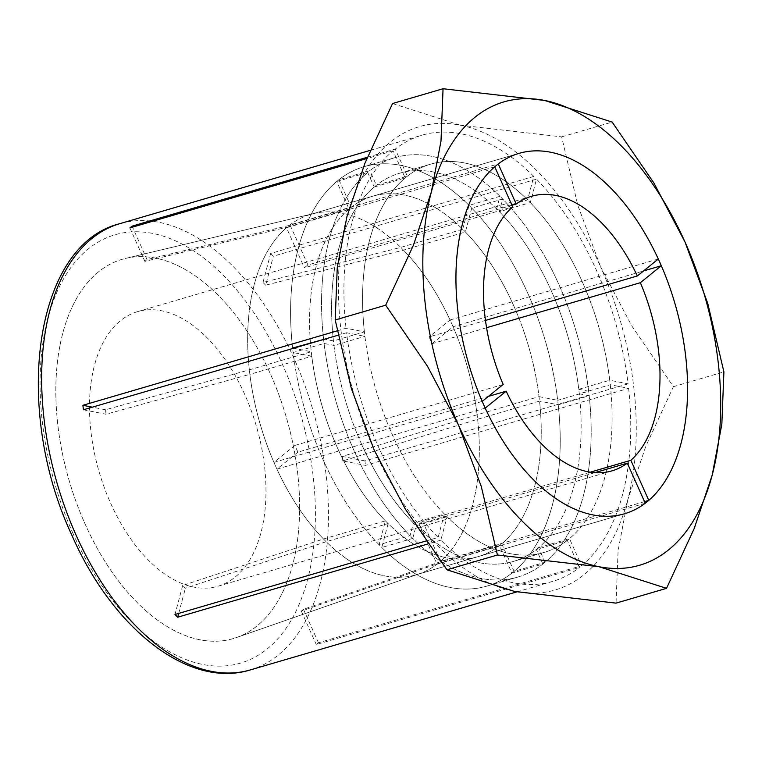 <?xml version="1.0" encoding="UTF-8"?>
<svg xmlns="http://www.w3.org/2000/svg" width="762" height="762" viewBox="0 0 762 762"><rect width="100%" height="100%" fill="white"/><g stroke="black" fill="none" stroke-linecap="round" stroke-linejoin="round"><path stroke-width="0.57" stroke-dasharray="3.81 2.86" d="M98.527 271.863A197.596 113.1 73.7 0 0 77.419 505.349A197.596 113.1 73.7 0 0 236.391 637.575A197.596 113.1 73.7 0 0 256.946 626.012A197.596 113.1 73.7 0 0 280.016 397.897A197.596 113.1 73.7 0 0 125.387 258.461A197.596 113.1 73.7 0 0 98.527 271.863A197.596 113.1 73.7 0 0 77.419 505.349A197.596 113.1 73.7 0 0 236.391 637.575A197.596 113.1 73.7 0 0 256.946 626.012A197.596 113.1 73.7 0 0 280.016 397.897A197.596 113.1 73.7 0 0 125.387 258.461A197.596 113.1 73.7 0 0 98.527 271.863M610.276 384.724A202.244 115.757 -106.3 0 1 569.49 538.639L581.606 565.728L318.449 642.776A232.467 133.055 -106.3 0 1 316.268 644.538L579.425 567.49L567.309 540.401L536.343 549.469L542.868 564.051L511.912 573.119L499.577 545.554L437.664 563.68L301.304 611.086A195.139 111.69 73.7 0 0 302.4 610.219A195.139 111.69 73.7 0 0 303.486 609.324L439.845 561.918L501.758 543.792A187.766 107.471 73.7 0 0 539.563 401.126L477.65 419.252L342.805 460.924L365.455 465.392L628.612 388.344L610.276 384.724L579.311 393.792L589.188 395.735L558.232 404.803L539.563 401.126M437.664 563.68A187.766 107.471 -106.3 0 1 419.224 573.796A187.766 107.471 -106.3 0 1 416.252 574.748A187.766 107.471 -106.3 0 1 326.212 541.706L388.125 523.58A187.766 107.471 73.7 0 0 478.174 556.622A187.766 107.471 73.7 0 0 499.577 545.554M426.063 540.982L438.14 537.439L444.36 513.969L413.404 523.037L410.051 535.676L379.095 544.735L385.42 520.856L323.507 538.982L182.67 585.502A195.139 111.69 73.7 0 0 185.376 588.226L326.212 541.706M323.507 538.982A187.766 107.471 -106.3 0 1 275.425 465.763A187.766 107.471 -106.3 0 1 249.86 374.342L311.772 356.216A187.766 107.471 73.7 0 0 337.337 447.637A187.766 107.471 73.7 0 0 385.42 520.856M249.336 369.856A187.766 107.471 -106.3 0 1 287.141 227.19L349.063 209.055L336.728 181.489A218.523 125.073 -106.3 0 0 292.589 348.043L311.248 351.72L249.336 369.856L105.537 409.765A195.139 111.69 73.7 0 0 106.061 414.252L249.86 374.342M462.696 229.267L469.021 205.378L499.977 196.32L496.633 208.95L527.59 199.892L533.81 176.422L270.653 253.47L262.976 282.464L400.774 247.393L462.696 229.267A187.766 107.471 73.7 0 0 372.647 196.225A187.766 107.471 73.7 0 0 351.244 207.293L289.322 225.419L147.047 259.604A195.139 111.69 73.7 0 0 145.952 260.471A195.139 111.69 73.7 0 0 144.866 261.366L287.141 227.19M444.36 513.969A202.244 115.757 -106.3 0 1 392.468 435.007A202.244 115.757 -106.3 0 1 364.912 336.356L346.577 332.737A232.467 133.055 73.7 0 0 378.285 446.465A232.467 133.055 73.7 0 0 438.14 537.439M379.095 544.735A218.523 125.073 -106.3 0 1 322.917 459.305A218.523 125.073 -106.3 0 1 293.113 352.539L324.079 343.472L333.947 345.415L364.912 336.356M333.947 345.415A202.244 115.757 73.7 0 0 361.502 444.065A202.244 115.757 73.7 0 0 413.404 523.037M324.079 343.472A218.523 125.073 73.7 0 0 353.873 450.237A218.523 125.073 73.7 0 0 410.051 535.676M346.577 332.737L338.109 335.213M337.233 330.832L346.053 328.251L364.388 331.861L333.423 340.928L324.564 339.176M364.388 331.861A202.244 115.757 -106.3 0 1 405.174 177.946L393.059 150.866A232.467 133.055 73.7 0 0 346.053 328.251M393.059 150.866L366.865 158.534M367.389 157.248L395.24 149.104L407.356 176.184L376.39 185.252L369.865 170.669L338.909 179.727A218.523 125.073 -106.3 0 1 364.007 166.707A218.523 125.073 -106.3 0 1 469.021 205.378M533.81 176.422A232.467 133.055 73.7 0 0 422.005 135.188A232.467 133.055 73.7 0 0 395.24 149.104M270.653 253.47A232.467 133.055 -106.3 0 1 273.358 256.194L536.515 179.146L530.295 202.616L499.339 211.684L502.682 199.044L471.726 208.112A218.523 125.073 -106.3 0 1 527.904 293.541A218.523 125.073 -106.3 0 1 557.708 400.317L588.664 391.249A218.523 125.073 73.7 0 0 558.87 284.483A218.523 125.073 73.7 0 0 502.682 199.044M530.295 202.616A202.244 115.757 -106.3 0 1 582.197 281.588A202.244 115.757 -106.3 0 1 609.752 380.238L628.088 383.848A232.467 133.055 73.7 0 0 596.37 270.129A232.467 133.055 73.7 0 0 536.515 179.146M588.664 391.249L578.787 389.306A202.244 115.757 73.7 0 0 551.231 290.655A202.244 115.757 73.7 0 0 499.339 211.684M403.479 250.127A187.766 107.471 -106.3 0 1 451.561 323.336A187.766 107.471 -106.3 0 1 477.126 414.766L539.048 396.631A187.766 107.471 73.7 0 0 513.483 305.21A187.766 107.471 73.7 0 0 465.401 231.991L403.479 250.127L265.681 285.188L273.358 256.194M471.726 208.112L465.401 231.991M265.681 285.188A195.139 111.69 73.7 0 0 262.976 282.464M289.322 225.419A187.766 107.471 -106.3 0 1 310.734 214.351A187.766 107.471 -106.3 0 1 313.753 213.55A187.766 107.471 -106.3 0 1 400.774 247.393M539.048 396.631L557.708 400.317M338.909 179.727L351.244 207.293M499.977 196.32A218.523 125.073 73.7 0 0 394.964 157.639A218.523 125.073 73.7 0 0 369.865 170.669M496.633 208.95A202.244 115.757 73.7 0 0 399.536 173.26A202.244 115.757 73.7 0 0 376.39 185.252M578.787 389.306L609.752 380.238M407.356 176.184A202.244 115.757 -106.3 0 1 430.501 164.192A202.244 115.757 -106.3 0 1 527.59 199.892M628.088 383.848L364.931 460.905A232.467 133.055 -106.3 0 1 365.455 465.392M581.606 565.728A232.467 133.055 73.7 0 0 628.612 388.344M567.309 540.401A202.244 115.757 -106.3 0 1 544.163 552.393A202.244 115.757 -106.3 0 1 447.065 516.703L440.846 540.172A232.467 133.055 73.7 0 0 552.65 581.396A232.467 133.055 73.7 0 0 579.425 567.49M440.846 540.172L428.092 543.906M364.931 460.905L342.281 456.438L477.126 414.766M342.805 460.924A195.139 111.69 73.7 0 0 342.281 456.438M477.65 419.252A187.766 107.471 -106.3 0 1 439.845 561.918M501.758 543.792L514.093 571.357L545.049 562.289A218.523 125.073 73.7 0 0 589.188 395.735M558.232 404.803A218.523 125.073 -106.3 0 1 514.093 571.357M545.049 562.289L538.524 547.707A202.244 115.757 73.7 0 0 579.311 393.792M538.524 547.707L569.49 538.639M318.449 642.776L303.486 609.324M301.304 611.086L316.268 644.538M388.125 523.58L381.8 547.468L412.756 538.401A218.523 125.073 73.7 0 0 517.769 577.072A218.523 125.073 73.7 0 0 542.868 564.051M511.912 573.119A218.523 125.073 -106.3 0 1 486.813 586.14A218.523 125.073 -106.3 0 1 381.8 547.468M412.756 538.401L416.109 525.761A202.244 115.757 73.7 0 0 513.197 561.461A202.244 115.757 73.7 0 0 536.343 549.469M416.109 525.761L447.065 516.703M178.699 613.4L185.376 588.226M182.67 585.502L174.984 614.486M311.772 356.216L293.113 352.539M83.42 409.785L106.061 414.252M105.537 409.765L92.373 407.165M349.063 209.055A187.766 107.471 73.7 0 0 311.248 351.72M336.728 181.489L367.684 172.431A218.523 125.073 73.7 0 0 323.555 338.976A218.523 125.073 73.7 0 1 394.964 157.639A218.523 125.073 73.7 0 1 558.87 284.483A218.523 125.073 73.7 0 1 517.769 577.072A218.523 125.073 73.7 0 1 353.873 450.237A218.523 125.073 73.7 0 1 323.602 339.461M367.684 172.431L374.209 187.014A202.244 115.757 73.7 0 0 333.423 340.928M374.209 187.014L405.174 177.946M129.902 227.914L144.866 261.366M147.047 259.604L132.521 227.143M392.554 103.527L460.143 125.159A241.411 138.179 73.7 0 0 390.554 141.961A241.411 138.179 73.7 0 0 346.91 216.722A241.411 138.179 73.7 0 0 374.094 449.856A241.411 138.179 73.7 0 0 514.521 591.426A241.411 138.179 73.7 0 0 584.102 574.634A241.411 138.179 73.7 0 0 627.755 499.862L618.096 550.783L616.039 603.133M361.502 444.065A202.244 115.757 -106.3 0 1 399.536 173.26A202.244 115.757 -106.3 0 1 551.231 290.655A202.244 115.757 -106.3 0 1 513.197 561.461A202.244 115.757 -106.3 0 1 361.502 444.065M582.197 281.588A202.244 115.757 73.7 0 0 430.501 164.192A202.244 115.757 73.7 0 0 392.468 435.007A202.244 115.757 73.7 0 0 544.163 552.393A202.244 115.757 73.7 0 0 582.197 281.588M292.589 348.043A218.523 125.073 -106.3 0 1 364.007 166.707A218.523 125.073 -106.3 0 1 527.904 293.541A218.523 125.073 -106.3 0 1 486.813 586.14A218.523 125.073 -106.3 0 1 322.917 459.305A218.523 125.073 -106.3 0 1 292.646 348.529M513.483 305.21A187.766 107.471 73.7 0 0 372.647 196.225A187.766 107.471 73.7 0 0 337.337 447.637A187.766 107.471 73.7 0 0 478.174 556.622A187.766 107.471 73.7 0 0 513.483 305.21M460.143 125.159L561.661 136.865L577.815 205.349L600.561 266.729A241.411 138.179 73.7 0 0 460.143 125.159M600.561 266.729L631.641 325.679L673.398 386.667L645.728 446.513L627.755 499.862A241.411 138.179 73.7 0 0 600.561 266.729M561.661 136.865L612.162 122.082M673.398 386.667L723.9 371.885M658.311 259.004L450.037 319.983A187.766 107.471 73.7 0 0 313.753 213.55A187.766 107.471 73.7 0 0 310.734 214.351A187.766 107.471 73.7 0 0 289.998 224.904A187.766 107.471 73.7 0 0 288.227 226.295A187.766 107.471 73.7 0 0 286.474 227.752A187.766 107.471 73.7 0 0 273.929 462.391A187.766 107.471 73.7 0 0 276.939 469.116A187.766 107.471 73.7 0 0 416.252 574.748A187.766 107.471 73.7 0 0 419.224 573.796A187.766 107.471 73.7 0 0 436.978 564.204A187.766 107.471 73.7 0 0 438.76 562.813A187.766 107.471 73.7 0 0 440.503 561.356A187.766 107.471 73.7 0 0 453.047 326.717L643.557 270.939M244.831 394.678A143.056 81.886 73.7 0 0 137.531 311.648A143.056 81.886 73.7 0 0 110.633 503.196A143.056 81.886 73.7 0 0 217.932 586.235A143.056 81.886 73.7 0 0 244.831 394.678M503.177 384.448L294.904 445.427A143.056 81.886 73.7 0 0 296.389 448.808A143.056 81.886 73.7 0 0 297.913 452.161L488.423 396.383M511.959 205.235L307.924 264.976A143.056 81.886 73.7 0 0 304.4 267.824L512.674 206.845M486.575 327.717L432.073 343.681A143.056 81.886 73.7 0 0 430.587 340.29A143.056 81.886 73.7 0 0 429.063 336.947L485.48 320.431M432.073 343.681L453.047 326.717A187.766 107.471 73.7 0 0 450.037 319.983L429.063 336.947M644.538 501.615L440.503 561.356L422.577 521.284L590.359 472.164M307.924 264.976L289.998 224.904L498.272 163.925M594.865 472.659L419.052 524.132L436.978 564.204L645.252 503.225M419.052 524.132A143.056 81.886 73.7 0 0 422.577 521.284M485.213 408.137L276.939 469.116L297.913 452.161M294.904 445.427L273.929 462.391L482.203 401.412M494.748 166.773L286.474 227.752L304.4 267.824M250.374 669.903A232.467 133.055 73.7 0 0 278.235 655.12A232.467 133.055 73.7 0 0 294.094 358.626A232.467 133.055 73.7 0 0 119.729 223.695M73.057 533.581A223.171 127.74 -106.3 0 1 88.278 248.955A223.171 127.74 -106.3 0 1 282.407 364.293A223.171 127.74 -106.3 0 1 267.195 648.929A223.171 127.74 -106.3 0 1 73.057 533.581M419.224 573.796L236.391 637.575L419.224 573.796M370.332 150.324L422.005 135.188M310.734 214.351L519.008 153.372L310.734 214.351M364.007 166.707L394.964 157.639L364.007 166.707M399.536 173.26L430.501 164.192L399.536 173.26M516.846 591.884L552.65 581.396M416.252 574.748L624.526 513.769L416.252 574.748M486.813 586.14L517.769 577.072L486.813 586.14M513.197 561.461L544.163 552.393L513.197 561.461M313.753 213.55L125.387 258.461L313.753 213.55M137.531 311.648L531.562 196.282M217.932 586.235L611.962 470.868"/><path stroke-width="1.14" d="M338.109 335.213L83.42 409.785A232.467 133.055 -106.3 0 1 82.896 405.298L337.233 330.832M366.865 158.534L129.902 227.914A232.467 133.055 -106.3 0 1 132.083 226.152L367.389 157.248M428.092 543.906L177.689 617.22A232.467 133.055 -106.3 0 1 174.984 614.486L426.063 540.982M177.689 617.22L178.699 613.4M324.564 339.176L292.589 348.043A218.523 125.073 -106.3 0 0 292.646 348.529M92.373 407.165L82.896 405.298M132.521 227.143L132.083 226.152M666.54 588.34L694.211 528.504L712.184 475.145L721.843 424.224L723.9 371.885L707.746 303.4L685 242.011A241.411 138.179 73.7 0 0 544.573 100.441A241.411 138.179 73.7 0 0 474.993 117.234A241.411 138.179 73.7 0 0 431.34 192.005A241.411 138.179 73.7 0 0 458.534 425.139L481.279 486.518L497.434 555.003L598.951 566.709A241.411 138.179 73.7 0 0 668.531 549.907A241.411 138.179 73.7 0 0 712.184 475.145A241.411 138.179 73.7 0 0 685 242.011L653.92 183.061L612.162 122.082L544.573 100.441L443.055 88.735L440.998 141.084L431.34 192.005L413.366 245.354L385.696 305.2L427.453 366.189L458.534 425.139A241.411 138.179 73.7 0 0 598.951 566.709L666.54 588.34L616.039 603.133L514.521 591.426L446.932 569.786L405.174 508.806L374.094 449.856L351.349 388.468L335.194 319.983L337.252 267.643L346.91 216.722L364.884 163.363L392.554 103.527L443.055 88.735M323.555 338.976A218.523 125.073 73.7 0 0 323.602 339.461M483.699 404.784A187.766 107.471 -106.3 0 1 519.008 153.372A187.766 107.471 -106.3 0 1 659.835 262.357A187.766 107.471 -106.3 0 1 624.526 513.769A187.766 107.471 -106.3 0 1 483.699 404.784M335.194 319.983L385.696 305.2M446.932 569.786L497.434 555.003M503.177 384.448A143.056 81.886 -106.3 0 1 512.674 206.845L494.748 166.773A187.766 107.471 73.7 0 0 482.203 401.412L503.177 384.448M516.198 203.997A143.056 81.886 -106.3 0 1 531.562 196.282A143.056 81.886 -106.3 0 1 637.337 275.968L658.311 259.004A187.766 107.471 73.7 0 0 519.008 153.372A187.766 107.471 73.7 0 0 498.272 163.925L516.198 203.997L511.959 205.235M485.48 320.431L637.337 275.968M643.557 270.939L661.321 265.738L640.347 282.702L486.575 327.717M640.347 282.702A143.056 81.886 -106.3 0 1 630.85 460.305L648.776 500.377A187.766 107.471 73.7 0 0 661.321 265.738M648.776 500.377L644.538 501.615M590.359 472.164L630.85 460.305M627.326 463.153A143.056 81.886 -106.3 0 1 611.962 470.868A143.056 81.886 -106.3 0 1 506.187 391.182L485.213 408.137A187.766 107.471 73.7 0 0 624.526 513.769A187.766 107.471 73.7 0 0 645.252 503.225L627.326 463.153L594.865 472.659M488.423 396.383L506.187 391.182M250.374 669.903C188.805 689.115 112.728 628.802 71.885 535.238C12.64 408.832 33.823 245.088 119.729 223.695A232.467 133.055 73.7 0 0 76.01 534.972A232.467 133.055 73.7 0 0 250.374 669.903L516.846 591.884M119.729 223.695L370.332 150.324"/></g></svg>
